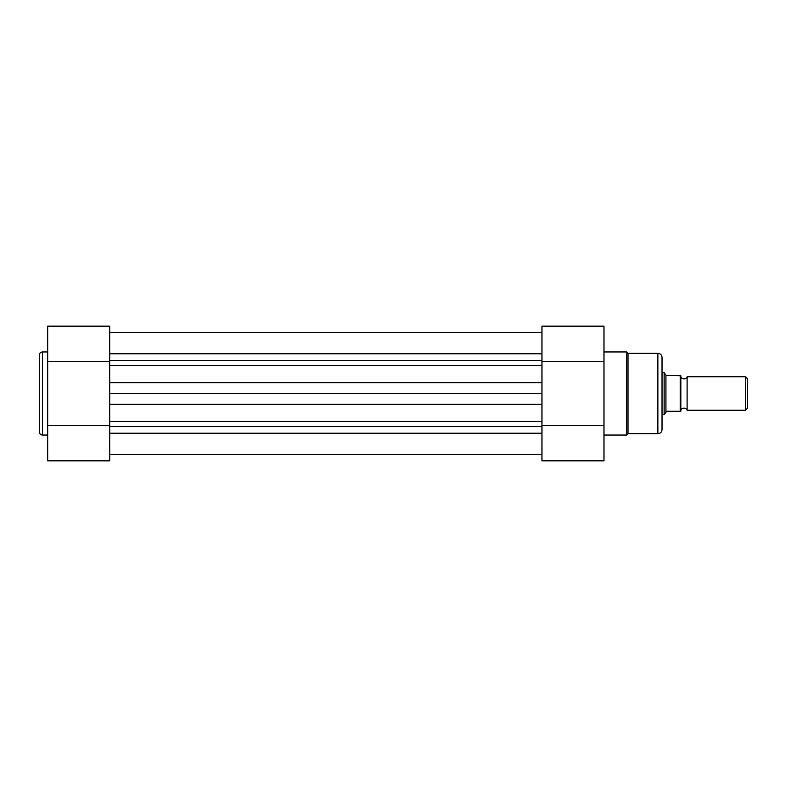 <?xml version="1.0" encoding="UTF-8"?>
<svg xmlns="http://www.w3.org/2000/svg" width="787" height="787" viewBox="0 0 787 787"><rect width="100%" height="100%" fill="white"/><g stroke="black" fill="none" stroke-linecap="round" stroke-linejoin="round"><path stroke-width="1.18" d="M541.968 404.302L541.968 393.5L109.718 393.5L109.718 404.302L541.968 404.302M109.718 393.5L109.718 382.698L541.968 382.698L541.968 393.5M39.35 393.5L39.35 355.075C39.537 353.176 40.58 352.133 42.478 351.946L42.478 435.054C40.58 434.867 39.537 433.824 39.35 431.925L39.35 393.5L39.35 431.925M109.718 361.567L109.718 460.848L47.702 460.848L47.702 326.152L109.718 326.152L109.718 361.567L47.702 361.567M109.718 425.433L47.702 425.433M662.034 357.475L662.034 429.525C661.788 432.053 660.391 433.45 657.863 433.696L657.863 353.304C660.391 353.55 661.788 354.947 662.034 357.475M603.983 435.054L626.442 435.054L626.442 351.946L627.996 353.304L627.996 433.696L657.863 433.696M541.968 460.848L541.968 326.152L603.983 326.152L603.983 460.848L541.968 460.848M541.968 361.567L603.983 361.567M541.968 425.433L603.983 425.433M687.09 376.796L687.09 410.204A3.394 3.394 0 0 0 680.834 410.204L680.834 411.247L680.204 411.247L680.834 411.247L680.834 375.753L680.204 375.753L680.834 375.753L680.834 376.796A3.394 3.394 0 0 0 687.09 376.796L745.564 376.796L745.564 410.204L687.09 410.204M745.564 376.796L747.65 378.881L747.65 408.119L745.564 410.204M662.034 414.385L664.12 414.385L666.835 411.247L680.204 411.247L680.204 375.753L665.94 375.261L665.94 411.739M662.034 372.615L664.12 372.615L664.12 414.385M664.12 372.615L665.94 375.261M109.718 433.194L541.968 433.194M109.718 426.564L541.968 426.564M109.718 421.576L541.968 421.576M109.718 365.424L541.968 365.424M109.718 360.436L541.968 360.436M109.718 353.806L541.968 353.806M109.718 332.419L541.968 332.419L109.718 332.419M109.718 454.581L541.968 454.581M47.702 351.946L42.478 351.946M47.702 435.054L42.478 435.054M603.983 351.946L626.442 351.946M627.996 353.304L657.863 353.304M626.442 435.054L627.996 433.696"/></g></svg>
